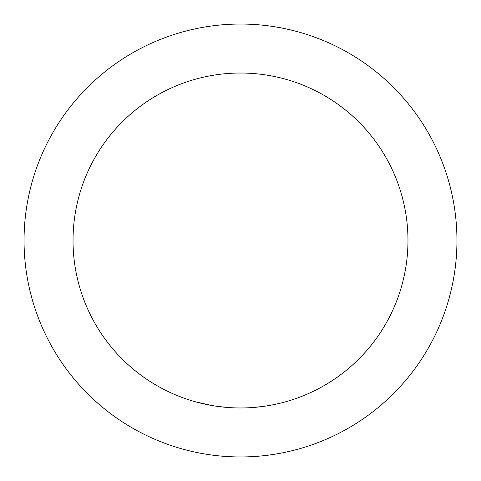 <?xml version="1.0" encoding="UTF-8"?>
<svg xmlns="http://www.w3.org/2000/svg" width="481" height="481" viewBox="0 0 481 481"><rect width="100%" height="100%" fill="white"/><g stroke="black" fill="none" stroke-linecap="round" stroke-linejoin="round"><path stroke-width="0.72" d="M240.5 73.028A167.472 167.472 0 0 1 407.972 240.5A167.472 167.472 0 0 1 240.5 407.972A167.472 167.472 0 0 1 73.028 240.5A167.472 167.472 0 0 1 240.5 73.028M240.5 456.95A216.45 216.45 0 0 0 456.95 240.5A216.45 216.45 0 0 0 240.5 24.05A216.45 216.45 0 0 0 24.05 240.5A216.45 216.45 0 0 0 240.5 456.95M249.873 407.708L262.205 406.559M285.167 401.906A167.472 167.472 0 0 1 272.246 404.936L271.38 405.098M218.969 406.583L231.301 407.72M195.833 401.906L211.887 405.507M248.106 407.798L248.99 407.756M232.185 407.768L233.069 407.81"/></g></svg>
